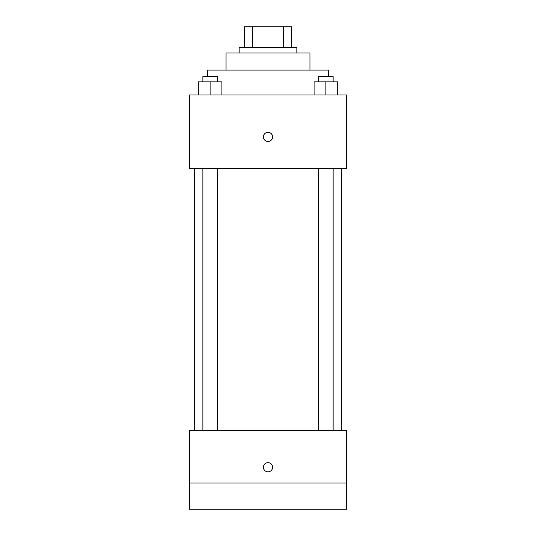 <?xml version="1.0" encoding="UTF-8"?>
<svg xmlns="http://www.w3.org/2000/svg" width="536" height="536" viewBox="0 0 536 536"><rect width="100%" height="100%" fill="white"/><g stroke="black" fill="none" stroke-linecap="round" stroke-linejoin="round"><path stroke-width="0.8" d="M252.617 47.771L252.617 26.8L244.403 26.8L244.403 47.771L244.403 26.8M252.617 26.8L291.597 26.8L291.597 47.771M283.383 47.771L283.383 26.8M239.163 53.017L239.163 47.771L296.837 47.771L296.837 53.017M226.051 70.062L226.051 53.017L309.949 53.017L309.949 70.062M207.7 76.615L207.7 70.062L328.3 70.062L328.3 76.615M189.349 94.966L346.651 94.966L346.651 168.371L189.349 168.371L189.349 94.966M268 141.504A4.59 4.59 0 0 1 264.027 134.616A4.59 4.59 0 0 1 271.973 134.616A4.59 4.59 0 0 1 268 141.504M189.349 430.549L346.651 430.549L346.651 509.2L189.349 509.2L189.349 430.549M268 471.841A4.59 4.59 0 0 1 264.027 464.96A4.59 4.59 0 0 1 271.973 464.96A4.59 4.59 0 0 1 268 471.841M189.349 482.983L346.651 482.983M314.089 94.966L314.089 81.854L337.687 81.854L337.687 94.966L337.687 81.854M325.888 94.966L325.888 81.854M333.124 81.854L333.124 76.615L318.652 76.615L318.652 81.854M198.313 94.966L198.313 81.854L221.911 81.854L221.911 94.966L221.911 81.854M210.112 94.966L210.112 81.854M217.348 81.854L217.348 76.615L202.876 76.615L202.876 81.854M341.412 430.549L341.412 168.371M194.588 430.549L194.588 168.371M318.652 168.371L318.652 430.549M333.124 168.371L333.124 430.549M217.348 430.549L217.348 168.371M202.876 430.549L202.876 168.371"/></g></svg>
